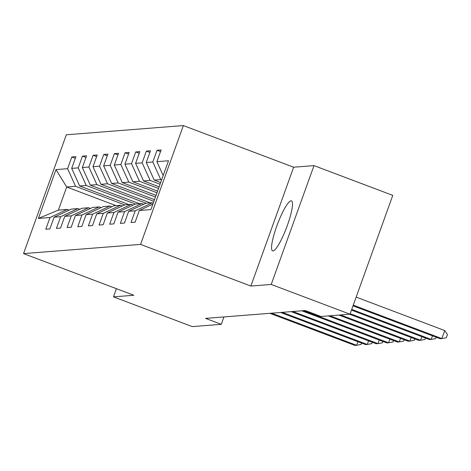 <?xml version="1.0" encoding="UTF-8"?>
<svg xmlns="http://www.w3.org/2000/svg" width="471" height="471" viewBox="0 0 471 471"><rect width="100%" height="100%" fill="white"/><g stroke="black" fill="none" stroke-linecap="round" stroke-linejoin="round"><path stroke-width="0.71" d="M273.009 250.919A26.717 4.851 -69.3 0 0 286.963 226.516A26.717 4.851 -69.3 0 0 291.467 200.876A26.717 4.851 -69.3 0 0 291.043 200.817A26.717 4.851 -69.3 0 0 277.089 225.22A26.717 4.851 -69.3 0 0 272.585 250.866A26.717 4.851 -69.3 0 0 273.009 250.919M183.36 125.574L66.329 134.783L23.55 253.61L140.582 244.402L183.36 125.574L293.651 167.223L250.872 286.05L271.219 284.449L313.998 165.621L293.651 167.223M313.998 165.621L392.779 195.371L350 314.198L271.219 284.449M115.931 205.591L66.694 186.999L58.369 210.125L67.241 209.424L50.014 217.514L45.793 229.236L49.891 228.912L54.112 217.19L60.665 216.672L56.443 228.394L60.541 228.07L64.763 216.348L71.315 215.836L67.094 227.558L71.192 227.234L75.413 215.512L81.966 215L77.75 226.722L81.842 226.398L86.063 214.676L92.622 214.158L88.401 225.88L92.499 225.556L96.714 213.834L103.273 213.322L99.051 225.044L103.149 224.72L107.37 212.998L113.923 212.486L109.702 224.208L113.799 223.884L118.021 212.162L124.574 211.644L120.352 223.366L124.45 223.042L128.671 211.32L135.224 210.808L131.003 222.53L135.1 222.206L139.322 210.484L150.932 209.571L168.506 160.758L156.896 161.671L161.117 149.949L157.02 150.267L160.523 151.591M50.014 217.514L38.404 218.426L55.978 169.607L67.588 168.695L71.81 156.973L75.313 158.297M157.02 150.267L152.798 161.989L146.245 162.507L150.467 150.785L146.369 151.109L142.148 162.831L135.595 163.343L139.816 151.621L135.719 151.945L131.497 163.667L124.945 164.185L129.16 152.463L125.068 152.781L120.847 164.503L114.288 165.021L118.509 153.299L114.412 153.623L110.196 165.345L103.638 165.857L107.859 154.135L103.761 154.459L99.54 166.181L92.987 166.699L97.209 154.977L93.111 155.295L88.889 167.017L82.337 167.535L86.558 155.813L82.46 156.136L78.239 167.859L71.686 168.371L75.908 156.649L71.81 156.973M350 314.198L320.981 316.483L305.226 310.536L205.539 318.378L221.293 324.325L223.955 316.924M54.112 217.19L71.339 209.1L77.898 208.588L79.782 209.301M128.901 204.573L79.664 185.98L86.222 185.462L135.46 204.061M77.898 208.588L60.665 216.672M71.686 168.371L79.664 185.98M78.239 167.859L86.222 185.462M64.763 216.348L81.989 208.264L88.548 207.746L90.438 208.465M139.557 203.737L90.314 185.138L96.873 184.626L146.11 203.219M88.548 207.746L71.315 215.836M82.337 167.535L90.314 185.138M88.889 167.017L96.873 184.626M75.413 215.512L92.646 207.428L99.198 206.91L101.088 207.623M150.208 202.895L100.971 184.302L107.523 183.79L153.905 201.305M99.198 206.91L81.966 215M92.987 166.699L100.971 184.302M99.54 166.181L107.523 183.79M86.063 214.676L103.296 206.586L109.849 206.074L111.739 206.787M154.5 199.657L111.621 183.466L118.174 182.948L155.448 197.025M109.849 206.074L92.622 214.158M103.638 165.857L111.621 183.466M110.196 165.345L118.174 182.948M96.714 213.834L113.947 205.75L120.499 205.232L122.389 205.951M156.036 195.377L122.272 182.624L128.824 182.112L156.984 192.745M120.499 205.232L103.273 213.322M114.288 165.021L122.272 182.624M120.847 164.503L128.824 182.112M107.37 212.998L124.597 204.914L131.15 204.396L133.04 205.109M157.579 191.102L132.922 181.788L139.475 181.276L158.527 188.465M131.15 204.396L113.923 212.486M124.945 164.185L132.922 181.788M131.497 163.667L139.475 181.276M118.021 212.162L135.248 204.073L141.806 203.56L143.69 204.273M159.121 186.822L143.573 180.952L150.125 180.434L160.069 184.19M141.806 203.56L124.574 211.644M135.595 163.343L143.573 180.952M142.148 162.831L150.125 180.434M128.671 211.32L145.898 203.236L152.457 202.718L153.281 203.036M160.658 182.542L154.223 180.11L160.782 179.598L161.606 179.91M152.457 202.718L135.224 210.808M146.245 162.507L154.223 180.11M152.798 161.989L160.782 179.598M152.892 204.114L139.322 210.484M156.896 161.671L163.184 175.536M116.437 288.688L113.493 296.86L192.274 326.609L221.293 324.325M113.493 296.86L133.841 295.258L23.55 253.61M250.872 286.05L140.582 244.402M67.241 209.424L69.131 210.137M124.809 204.897L75.566 186.304L66.694 186.999L55.978 169.607M58.369 210.125L38.404 218.426M67.588 168.695L75.566 186.304M146.369 151.109L149.872 152.427M135.719 151.945L139.222 153.269M125.068 152.781L128.571 154.105M114.412 153.623L117.921 154.947M103.761 154.459L107.264 155.783M93.111 155.295L96.614 156.619M82.46 156.136L85.963 157.461M353.262 305.137L441.839 338.59L440.138 338.726L353.014 305.826M356.153 297.107L444.73 330.56L441.839 338.59L446.296 337.766L447.45 334.557L444.73 330.56M351.719 309.418L431.189 339.426L429.481 339.562L351.472 310.101M436.14 337.218L435.64 338.608L431.189 339.426L432.484 335.835M350.183 313.698L420.538 340.268L418.831 340.398L349.547 314.234M425.49 338.054L424.989 339.444L420.538 340.268L421.833 336.671M340.604 314.94L409.888 341.104L408.18 341.24L338.896 315.075M414.839 338.89L414.339 340.28L409.888 341.104L411.183 337.513M329.953 315.776L399.237 341.94L397.53 342.076L328.246 315.911M404.189 339.732L403.688 341.122L399.237 341.94L400.533 338.349M303.548 310.666L388.587 342.782L386.879 342.912L301.84 310.801M393.538 340.568L393.038 341.958L388.587 342.782L389.876 339.185M292.897 311.502L377.936 343.618L376.229 343.753L291.19 311.637M382.888 341.404L382.387 342.794L377.936 343.618L379.226 340.027M282.241 312.344L367.28 344.454L365.573 344.589L280.533 312.473M372.231 342.246L371.731 343.636L367.28 344.454L368.575 340.863M271.59 313.18L356.629 345.296L354.922 345.426L269.883 313.315M361.581 343.082L361.08 344.472L356.629 345.296L357.925 341.699"/></g></svg>
